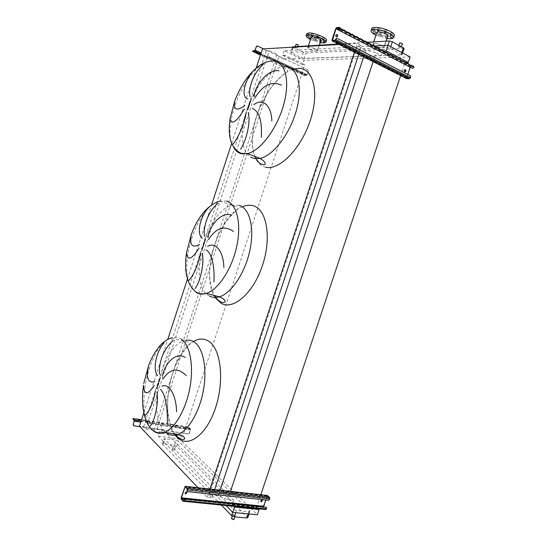 <?xml version="1.0" encoding="UTF-8"?>
<svg xmlns="http://www.w3.org/2000/svg" width="547" height="547" viewBox="0 0 547 547"><rect width="100%" height="100%" fill="white"/><g stroke="black" fill="none" stroke-linecap="round" stroke-linejoin="round"><path stroke-width="0.41" stroke-dasharray="2.73 2.05" d="M336.713 36.875L336.043 36.765C335.27 35.644 335.461 34.892 336.617 34.516M404.978 71.862L404.424 71.773C403.734 70.666 403.946 69.968 405.053 69.667M410.264 75.698L337.328 38.427M414.031 67.172L413.655 66.132L410.893 66.18L409.86 67.233L406.414 78.542M413.484 66.659L413.491 67.705L412.363 68.348M410.216 67.233L410.735 66.7L413.053 66.666M409.908 75.705L410.339 77.148L409.655 78.194L406.913 78.187L406.824 77.387M406.831 77.366L407.809 74.447M280.112 63.657L279.168 63.452L280.112 63.657M279.592 63.233L280.536 63.431L279.592 63.233M300.583 73.202L299.647 73.004L300.583 73.202M300.043 72.772L300.987 72.977L300.043 72.772M258.43 53.36L259.374 53.565L258.43 53.36M303.578 74.761L303.435 75.199L304.631 75.527L306.593 75.527L307.373 74.652L295.701 69.195L294.949 70.078L293.404 69.927L291.77 69.1L292.782 69.066L293.527 68.177L295.701 69.195L293.288 68.184L292.105 68.813L294.149 69.654L295.462 69.202L307.127 74.659L306.744 75.089L303.578 74.761L252.782 51.035M270.006 57.175L269.268 58.091L267.743 57.961L266.027 57.093L267.004 57.032L267.743 56.115L270.006 57.175L267.51 56.122L266.382 56.806L268.502 57.681L269.774 57.182L293.527 68.177L270.006 57.175M307.373 74.652L308.529 71.131L308.159 69.954L257.548 46.064M308.105 69.927L263.545 48.895M303.435 75.199L260.427 55.165M307.858 69.934L308.282 71.137L307.127 74.659M255.052 50.297L261.131 53.025M185.207 493.538L184.907 493.127L186.26 491.534L186.842 491.91M260.844 501.578L260.536 501.243L261.74 499.643L262.225 499.951M267.175 495.438L263.367 506.023L263.565 507.52L265.664 509.489M265.726 499.999L267.203 495.979L269.439 497.886L269.37 499.131L268.174 500.047L187.32 491.254M266.314 507.39L265.951 508.97L263.633 506.857M233.979 519.431L232.078 518.344L231.443 518.508M233.357 514.508L232.701 514.713L234.608 515.794L235.258 515.595L233.357 514.508M172.982 449.169L172.353 449.292L173.878 450.085L174.507 449.955L172.982 449.169M174.035 445.955L173.413 446.072L174.937 446.858L175.56 446.742L174.035 445.955M399.816 42.775L402.455 43.569M398.927 47.199L398.496 46.741L400.691 47.11L401.122 47.568L398.927 47.199M298.306 44.936L296.112 44.204M296.72 47.897L295.011 47.555L296.72 47.897M386.572 30.14L385.026 29.894L386.572 30.14M391.994 33.073L390.455 32.827L391.994 33.073M392.466 35.364L390.934 35.111L392.466 35.364M387.816 35.685L386.298 35.432L387.816 35.685M387.255 37.791L385.628 37.469L387.139 38.133M380.801 33.893L379.297 33.641L380.801 33.893M378.941 36.006L380.438 36.259L378.941 36.006M375.427 31.015L373.929 30.769L375.427 31.015M374.804 28.704L373.293 28.451L374.804 28.704M379.406 28.321L377.874 28.075L379.406 28.321M376.815 32.512L378.777 34.399C383.139 36.328 386.175 36.827 387.885 35.904M374.948 45.927C373.451 45.127 372.808 44.471 373.013 43.958C374.688 43.104 377.724 43.637 382.127 45.551C383.604 46.351 384.24 47.001 384.028 47.507C382.346 48.362 379.317 47.835 374.948 45.927M371.748 28.745C371.687 29.846 373.027 31.145 375.768 32.635C382.052 36.123 393.382 38.003 394.305 35.651M375.112 45.921C379.283 47.739 382.168 48.239 383.775 47.425L381.956 45.565C377.765 43.733 374.866 43.227 373.266 44.04L375.112 45.921M379.618 32.341C383.782 34.188 386.674 34.659 388.308 33.764L386.517 31.822C382.332 29.962 379.427 29.483 377.799 30.386L379.618 32.341M315.277 38.666L314.012 38.427L315.277 38.666M313.759 40.533L315.017 40.772L313.759 40.533M310.245 36.143L308.98 35.904L310.245 36.143M309.164 34.14L307.893 33.9L309.164 34.14M312.761 33.839L311.482 33.599L312.761 33.839M318.963 35.459L317.663 35.22L318.963 35.459M324.043 38.03L322.751 37.791L324.043 38.03M325.007 40.013L323.721 39.774L325.007 40.013M321.363 40.266L320.091 40.027L321.363 40.266M320.426 41.928L319.496 41.825L320.296 42.317M306.717 33.941C305.978 36.293 319.462 41.702 324.651 41.155L326.484 40.457M310.491 39.425L320.193 42.625M316.433 51.056L317.267 50.768C318.067 49.845 311.332 47.09 308.85 47.329L308.05 47.616C307.27 48.553 313.93 51.274 316.433 51.056M320.398 39.015L321.239 38.687C322.067 37.688 315.339 34.899 312.836 35.206L312.016 35.528C311.216 36.54 317.869 39.302 320.398 39.015M311.161 37.381C312.652 39.268 315.592 40.444 319.981 40.916L320.863 40.581M316.617 51.144C313.992 51.377 307.011 48.519 307.824 47.541L308.665 47.24C311.27 46.987 318.333 49.873 317.492 50.844L316.617 51.144M404.165 48.389L305.787 53.032L303.359 52.382L292.515 46.871M338.272 44.02L366.757 42.317M410.141 56.943L304.111 60.252L302.621 64.778L304.884 64.724L284.891 55.226L283.64 59.049L278.799 56.765L276.987 54.256L269.281 50.611L266.3 50.775L262.451 48.956M373.854 46.016L284.194 50.721L304.111 60.252M303.995 58.481L301.568 57.825L291.496 52.991L291.004 52.245L387.16 47.575L390.182 48.355L401.99 54.919L303.995 58.481L305.787 53.032M198.028 487.739L207.197 497.387L211.935 497.879L208.886 494.7L218.28 495.705L227.737 499.719L233.678 500.334L162.391 429.504L157.16 428.711L154.076 430.257L145.755 429.005L143.615 426.776L139.464 426.147M373.122 61.674L376.049 52.847L381.423 55.623L382.955 51.015L405.491 62.495M227.737 499.719L230.492 491.397M233.781 506.303L232.215 504.731L233.678 500.334M232.215 504.731L256.7 507.206L260.844 494.775M400.643 75.623L405.019 62.508M363.68 56.895L365.895 50.187L376.049 52.847M218.28 495.705L220.106 490.201M208.886 494.7L357.389 45.818L365.895 50.187M358.75 54.399L361.67 45.586L357.389 45.818M211.935 497.879L214.684 489.592M354.456 52.218L357.376 43.377L361.67 45.586M207.197 497.387L209.945 489.066M339.119 44.451L357.376 43.377M143.834 412.753L167.758 339.366M187.457 278.956L211.648 204.776M231.627 143.492L256.208 68.101M143.615 426.776L266.3 50.775M145.755 429.005L269.281 50.611M154.076 430.257L276.987 54.256M157.16 428.711L278.799 56.765M162.391 429.504L161.187 433.183L182.794 436.403L304.884 64.724M258.314 508.758L256.7 507.206M182.5 436.123L181.119 434.797L179.69 439.152L257.37 514.761M283.64 59.049L381.423 55.623M382.955 51.015L383.413 50.994M284.194 50.721L282.69 55.322L302.621 64.778M282.69 55.322L284.891 55.226M161.187 433.183L159.58 431.569L181.119 434.797M159.58 431.569L158.131 435.993L179.69 439.152M248.851 511.732L249.856 511.431L249.576 510.891L178.397 441.012L176.12 440.075L164.175 438.673L233.678 509.339L236.489 510.536L248.851 511.732L248.133 513.886M158.131 435.993L226.041 505.537M247.777 517.653L176.681 446.249L174.397 445.306L163.478 443.761L162.589 444.26L221.371 505.066M375.953 35.104L387.023 38.495M138.89 420.13L139.745 420.554L138.89 420.13M162.295 423.74L161.44 423.316L162.295 423.74M161.659 423.686L162.514 424.11L161.659 423.686M184.339 427.186L183.484 426.763L184.339 427.186M183.689 427.125L184.537 427.549L183.689 427.125M150.11 422.906L150.145 423.508L147.704 423.132L147.266 421.758L148.887 422.011L150.11 422.906L175.43 426.838L174.705 426.113L176.51 426.318L177.768 427.2L177.809 427.795L175.471 427.433L175.43 426.838M175.566 426.414L175.649 427.604L177.994 427.966L177.905 426.776L176.647 425.901L174.842 425.696L175.566 426.414L150.254 422.475L149.023 421.58L147.403 421.327L147.875 423.303L150.316 423.686L150.254 422.475M188.414 434.031L189.453 433.306L190.568 429.915L190.472 428.739L187.867 426.92L187.73 427.337L188.859 427.795L190.383 429.744L189.269 433.135L188.414 434.031L139.991 426.701M188.23 433.86L133.372 425.463M132.9 418.906L133.591 418.407M187.73 427.337L133.447 418.845M187.867 426.92L141.577 419.658M134.288 421.053L140.75 422.202M150.316 423.686L175.649 427.604L150.316 423.686M190.568 429.915L177.994 427.966L190.383 429.744M406.38 77.66L332.002 39.924M409.86 67.233L335.68 28.759M410.927 66.173L336.72 27.582M413.655 66.132L339.277 27.35M413.669 67.178L339.249 28.444M339.646 28.198L339.256 27.993M410.749 66.7L338.99 29.415M410.223 67.226L339.598 30.591M406.736 77.667L333.287 40.382M406.913 78.187L332.48 40.437M409.628 78.2L335.024 40.266L409.655 78.194M410.161 77.674L335.543 39.685M413.853 67.698L413.491 67.705M410.339 77.148L410.694 77.154M306.593 75.527L294.929 70.078L306.614 75.52M292.754 69.066L269.247 58.091L292.782 69.066M266.977 57.032L260.769 54.132L267.004 57.032M306.737 75.089L295.072 69.64L306.744 75.089M292.898 68.628L269.391 57.64L292.912 68.628M254.683 50.762L267.134 56.58L254.67 50.768M253.001 51.705L253.152 51.254M304.631 75.527L304.775 75.089M268.502 57.681L268.351 58.126M267.893 57.51L267.743 57.961M266.382 56.806L266.239 57.257M266.239 56.621L266.095 57.073M294.149 69.654L294.006 70.091M293.548 69.49L293.404 69.927M292.105 68.813L291.961 69.25M291.982 68.642L291.838 69.079M265.582 509.428L183.101 501.189M263.565 507.52L181.33 499.192M263.367 506.023L181.221 497.606M266.704 496.04L184.729 486.96M269.541 498.632L187.218 489.661M269.439 497.886L187.156 488.874M267.401 496.026L185.371 486.933M266.963 496.279L185.707 487.295M263.729 507.021L184.64 498.98M265.753 508.922L183.505 500.676M266.184 508.676L183.689 500.382M186.055 340.289L184.182 340.747C161.256 346.449 146.452 414.694 165.105 431.576L166.267 432.622M272.399 60.915L270.293 61.141C246.171 64.416 220.202 127.205 233.733 147.567M284.625 66.604L282.484 66.809C269.787 68.97 254.581 87.705 247.23 108.839C239.798 129.96 240.947 151.17 250.656 157.133M226.595 201.077L219.915 201.077C196.838 205.829 176.804 268.365 191.894 288.18M239.189 205.344L232.393 205.282C205.761 210.26 186.568 285.117 209.487 296.043M181.447 339.263C178.377 337.164 175.04 336.72 171.43 337.923C148.88 343.81 133.776 412.636 151.929 429.593M174.773 433.894C167.074 422.51 165.16 401.17 171.232 377.909L174.944 366.9C179.457 357.362 183.792 350.463 187.956 346.203L190.691 343.454L189.795 342.497L171.43 337.923M175.149 435.132C158.568 414.865 171.081 353.28 193.412 341.533M215.614 298.163C199.382 277.288 218.103 214.909 243.107 206.472M265.774 167.286C252.919 164.647 248.83 143.43 255.326 120.183C261.712 96.935 277.903 74.255 292.754 69.353M303.359 52.382L301.568 57.825M293.295 47.5L291.496 52.991M292.659 47.179L291.004 52.245M387.926 45.278L387.16 47.575M390.736 46.693L390.182 48.355M401.847 52.567L401.3 54.208M403.631 48.574L401.464 55.09M247.504 517.106L249.576 510.891M176.681 446.249L178.397 441.012M235.764 512.71L236.489 510.536M232.687 512.334L233.678 509.339M162.589 444.26L164.326 438.967M163.478 443.761L165.201 438.489M174.397 445.306L176.12 440.075M147.669 422.523L134.268 420.445M147.813 422.093L141.126 421.053M190.335 429.156L177.768 427.2M190.472 428.739L177.905 426.776M188.859 427.795L188.995 427.378M147.027 421.867L147.17 421.436M147.266 421.758L147.403 421.327M148.887 422.011L149.023 421.58M149.461 422.25L149.605 421.819M174.746 426.188L174.883 425.764M174.951 426.079L175.095 425.655M176.51 426.318L176.647 425.901M177.078 426.551L177.221 426.127M410.893 66.18L336.685 27.589M410.735 66.7L338.99 29.429M404.78 71.773L404.424 71.773M410.332 75.739L409.97 75.739M280.536 63.431L280.392 63.876M300.987 72.977L300.843 73.407M259.374 53.565L259.23 54.003M258.136 53.121L257.986 53.572M266.177 56.642L266.027 57.093M291.913 68.662L291.77 69.1M299.783 72.566L299.647 73.004M279.319 63.008L279.168 63.452M267.203 495.979L185.344 486.905M265.951 508.97L183.457 500.703M232.236 516.122L232.701 514.713M172.353 449.292L173.413 446.072M398.989 45.271L398.496 46.741M295.332 46.584L295.011 47.555M386.209 32.54L386.886 30.488M391.625 35.459L392.308 33.415M392.096 37.722L392.773 35.699M387.454 38.023L388.124 36.013M380.438 36.259L381.115 34.229M375.078 33.374L375.748 31.357M374.456 31.083L375.133 29.053M379.05 30.721L379.727 28.67M373.697 41.907L373.013 43.958M388.308 33.764L383.775 47.425M315.017 40.772L315.612 38.974M309.992 38.242L310.58 36.458M308.918 36.259L309.506 34.454M312.508 35.972L313.103 34.16M318.696 37.593L319.298 35.774M323.776 40.15L324.378 38.338M324.74 42.119L325.328 40.321M321.103 42.351L321.684 40.567M321.239 38.687L317.267 50.768M308.399 45.804L307.824 47.541M270.293 61.141L282.484 66.809C285.903 68.662 287.667 70.146 287.797 71.267L284.337 74.05C280.091 77.202 275.066 82.583 269.254 90.193L259.551 108.299C254.109 123.041 252.242 130.952 252.536 145.721C253.507 152.982 254.013 153.933 254.97 156.476M219.915 201.077L232.393 205.282C236.099 206.732 238.027 207.942 238.184 208.927L233.213 213.392L226.499 221.091C222.444 227.244 219.381 232.762 217.303 237.644C212.708 249.582 210.205 260.372 209.795 269.992C209.145 278.252 210.698 286.765 214.472 295.544M292.406 47.199L290.724 52.341M402.633 52.977L401.99 54.919M249.008 513.968L249.856 511.431M162.445 443.959L164.175 438.673M256.468 159.396L256.105 158.78M319.366 45.148L317.492 50.844M312.016 35.528L308.05 47.616M319.496 41.825L320.091 40.027M323.127 41.586L323.721 39.774M322.149 39.616L322.751 37.791M317.062 37.052L317.663 35.22M310.874 35.432L311.482 33.599M307.298 35.719L307.893 33.9M308.385 37.709L308.98 35.904M313.424 40.225L314.012 38.427M377.799 30.386L373.266 44.04M386.134 41.162L384.028 47.507M377.184 30.147L377.874 28.075M372.61 30.509L373.293 28.451M373.252 32.806L373.929 30.769M378.627 35.671L379.297 33.641M385.628 37.469L386.298 35.432M390.25 37.162L390.934 35.111M389.765 34.892L390.455 32.827M384.336 31.972L385.026 29.894M297.814 46.433L297.199 48.314M401.45 46.584L401.122 47.568M174.507 449.955L175.56 446.742M234.834 516.881L235.258 515.595M139.745 420.554L139.875 420.137M162.514 424.11L162.65 423.686M184.537 427.549L184.674 427.132M146.993 421.799L147.136 421.368M174.705 426.113L174.842 425.696M183.348 427.18L183.484 426.763M161.303 423.74L161.44 423.316M138.5 420.192L138.644 419.761"/><path stroke-width="0.82" d="M336.617 34.516L336.952 34.646C337.677 35.514 337.595 36.259 336.713 36.875M336.467 36.799C337.8 36.69 338.073 35.965 337.287 34.618L337.205 34.57C335.872 34.666 335.598 35.398 336.378 36.745L336.467 36.799M405.053 69.667L404.978 71.862M404.848 71.807C406.052 71.671 406.305 70.98 405.601 69.749L405.546 69.715C404.342 69.852 404.089 70.536 404.78 71.773L404.848 71.807M406.414 78.542L409.505 78.72L410.694 77.154L410.264 75.698L337.328 38.427L335.728 39.117L335.044 40.266L332.48 40.437L336.015 28.731L336.521 28.143L339.092 27.911L339.4 28.977L339.277 27.35L336.685 27.589L335.68 28.759L332.002 39.924L332.303 40.998L334.88 40.82L336.063 39.097M336.015 28.731L412.363 68.348L339.584 30.591L339.065 29.005M412.725 68.341L414.031 67.172L339.584 28.417M339.4 28.977L339.919 30.564M413.053 66.666L339.646 28.198M407.809 74.447L410.216 67.233M335.728 39.117L336.74 38.372M258.929 53.777L257.986 53.572L258.929 53.777M254.526 51.22L256.481 46.604L254.683 50.762L252.837 50.871L252.693 51.322L254.526 51.22L260.769 54.132L254.546 51.22M263.545 48.895L257.548 46.064L256.481 46.604M252.693 51.322L260.427 55.165M256.249 46.618L257.076 46.01M186.842 491.91L185.207 493.538M185.789 493.914L187.136 492.321L186.493 491.787L185.139 493.387L185.789 493.914M262.225 499.951L260.844 501.578M261.336 501.893L262.539 500.293L261.999 499.89L260.796 501.49L261.336 501.893M265.664 509.489L266.621 508.423L266.088 507.329L185.433 499.137L183.272 500.655L181.508 498.659L181.454 497.866L184.961 487.213L185.371 486.933L187.156 488.874L187.279 490.461L187.457 489.921L187.334 488.334L185.187 486.31L181.221 497.606L181.33 499.192L183.101 501.189L184.1 500.108M266.088 507.329L185.433 499.137M187.279 490.461L187.908 491.637L268.44 500.293L269.644 499.377L269.603 497.38L267.175 495.438L185.488 486.345M187.32 491.254L187.04 490.201M263.633 506.857L265.726 499.999M265.821 507.083L266.314 507.39M183.86 499.849L185.201 498.878M261.302 137.304C262.28 121.106 259.264 111.451 252.256 108.327M253.89 104.709C262.888 97.489 271.503 105.687 271.838 121.017M281.411 85.161C271.585 80.778 262.656 85.141 254.628 98.248M253.644 96.217C256.693 82.672 268.912 68.943 279.079 70.816M248.153 112.593C251.176 122.207 245.794 141.782 240.543 149.263M213.939 281.917C214.766 268.057 212.325 253.268 206.034 249.876M207.6 246.451C215.908 241.2 223.573 252.064 223.846 267.449M233.473 231.47C224.393 225.077 216.051 227.805 208.462 239.661M207.648 237.152C210.841 223.19 222.376 211.381 231.825 215.197M202.246 253.247C204.701 264.44 199.532 283.346 195.033 288.597M167.279 424.417C167.956 411.091 166.056 394.797 160.469 389.402M161.98 386.161C169.618 382.825 176.346 396.281 176.565 411.713M186.247 375.611C177.884 367.269 170.117 368.418 162.951 379.057M162.302 376.083C165.632 361.704 176.503 351.776 185.262 357.478M156.989 391.905C158.904 404.63 153.939 422.886 150.165 425.969M231.443 518.508L233.33 519.643L233.979 519.431L234.834 516.881M401.45 46.584L402.455 43.569L399.816 42.775M296.112 44.204L298.306 44.936L297.814 46.433M384.657 32.314L386.196 32.567L384.657 32.314M390.073 35.234L391.618 35.487L390.073 35.234M390.558 37.497L392.09 37.75L390.558 37.497M387.139 38.133L387.255 37.791M373.574 33.148L375.071 33.401L373.574 33.148M372.938 30.858L374.449 31.111L372.938 30.858M377.512 30.495L379.037 30.748L377.512 30.495M386.134 41.162L387.885 35.904C388.103 35.37 387.474 34.693 386.004 33.88C381.608 31.931 378.565 31.425 376.862 32.355L376.815 32.512M393.724 37.401L394.305 35.651C394.756 34.564 393.498 33.189 390.517 31.521C384.192 27.952 372.664 26.078 371.851 28.43L371.748 28.745M387.023 38.495C390.702 38.987 392.903 38.728 393.621 37.709C394.072 36.628 392.808 35.261 389.826 33.599C383.502 30.044 371.974 28.157 371.167 30.488C370.729 31.603 372.035 32.991 375.098 34.666L375.953 35.104M308.727 38.023L309.985 38.263L308.727 38.023M307.64 36.034L308.911 36.28L307.64 36.034M311.216 35.753L312.501 35.993L311.216 35.753M317.397 37.367L318.689 37.613L317.397 37.367M322.484 39.931L323.776 40.17L322.484 39.931M323.455 41.893L324.733 42.133L323.455 41.893M320.296 42.317L321.096 42.372L320.426 41.928M325.957 42.051L326.484 40.457C328.282 38.338 313.807 32.335 308.494 33.025L306.717 33.941M320.193 42.625L324.056 42.96L325.889 42.276C327.68 40.177 313.199 34.181 307.893 34.858L306.19 35.528C305.855 36.505 307.291 37.805 310.491 39.425M319.366 45.148L320.863 40.581C321.732 39.548 314.669 36.622 312.05 36.936L311.161 37.381M292.515 46.871L338.272 44.02M366.757 42.317L389.355 40.97L392.384 41.75L404.165 48.389L402.633 52.977M154.309 385.382C147.649 395.255 144.059 395.214 143.54 385.259C141.912 396.295 142.22 406.346 144.449 415.405L144.449 415.405C146.835 415.515 153.222 404.643 155.444 390.873M148.593 365.615L148.593 365.622C145.905 378.066 147.984 383.385 154.835 381.594M171.43 337.923C167.635 338.969 163.956 341.424 160.394 345.273C155.615 350.641 151.683 357.423 148.593 365.622L143.745 383.481M173.29 340.282C163.519 349.492 158.897 360.835 159.423 374.319M157.55 375.707C152.777 370.216 155.437 352.665 164.121 342.695M188.38 280.707C191.477 278.69 198.39 266.266 200.503 252.796M191.457 233.938L191.395 234.116C189.303 244.94 192.018 248.406 199.539 244.516M199.067 248.14C191.703 259.634 187.532 261.151 186.548 252.7L186.63 251.75M218.034 203.19C208.27 211.204 202.999 226.54 204.4 236.448M202.369 238.301C196.838 234.971 199.046 218.773 207.949 208.216M232.933 144.114C236.755 139.909 244.208 125.899 246.205 112.73M234.902 100.47L234.807 100.751C233.309 109.92 236.666 111.499 244.878 105.482M244.468 108.935C236.366 122.166 231.572 125.379 230.089 118.576L230.109 118.22M263.415 64.143C253.302 73.072 248.085 88.231 250.02 96.593M247.825 98.925C241.521 97.831 243.251 83.014 252.393 71.869M383.413 50.994L386.189 50.878L388.049 45.271L373.854 46.016M388.049 45.271L410.141 56.943L408.315 62.433L405.491 62.495M143.834 412.753L139.464 426.147L198.028 487.739M230.492 491.397L373.122 61.674M260.844 494.775L400.643 75.623M220.106 490.201L363.68 56.895M214.684 489.592L358.75 54.399M209.945 489.066L354.456 52.218M256.208 68.101L262.451 48.956L339.119 44.451M167.758 339.366L187.457 278.956M211.648 204.776L231.627 143.492M226.041 505.537L232.776 512.43L257.37 514.761L259.121 509.524L258.314 508.758M386.189 50.878L408.315 62.433M232.776 512.43L234.554 507.083L259.121 509.524M234.554 507.083L233.781 506.303M221.371 505.066L231.586 515.636L234.396 516.84L246.772 517.975L247.777 517.653L249.008 513.968M139.499 420.178L138.644 419.761L139.499 420.178M134.268 420.445L133.304 424.766L134.412 420.007L133.092 418.626L132.948 419.057L134.268 420.445M139.991 426.701L133.851 425.771L133.304 424.766M133.372 425.463L133.14 424.595M141.577 419.658L133.092 418.626M410.523 77.674L335.879 39.657M409.45 78.72L334.839 40.827M406.742 78.706L332.303 40.998M338.99 29.415L336.535 28.143M333.287 40.382L332.337 39.904M261.131 53.025L255.278 50.283M266.451 508.922L183.922 500.649M267.565 495.527L185.549 486.399M269.603 497.38L187.334 488.334M269.808 498.878L187.457 489.921M185.707 487.295L184.961 487.213M263.633 506.269L181.454 497.866M184.64 498.98L181.508 498.659M250.656 157.133L254.505 158.596L260.064 158.418C273.192 155.799 290.307 133.536 296.652 109.366C303.141 85.182 297.103 66.064 284.625 66.604M292.754 69.353L298.238 68.389C313.199 67.671 319.721 92.135 310.272 120.47C301.014 148.825 279.36 170.507 265.774 167.286M247.682 109.803L251.312 98.686M233.733 147.567C235.778 151.081 238.547 153.174 242.034 153.844L247.497 153.618C260.434 150.849 277.466 128.244 283.9 103.827C290.484 79.39 284.679 60.211 272.399 60.915M209.487 296.043C212.421 297.636 215.703 297.896 219.354 296.823L219.354 296.823C231.347 293.404 245.131 272.919 249.883 250.321C254.738 227.716 249.603 208.236 239.189 205.344M243.107 206.472C246.642 205.098 249.993 204.858 253.152 205.747C266.669 209.152 271.859 237.309 262.553 265.199C253.432 293.158 233.309 310.505 221.145 303.27L215.614 298.163M201.898 250.109L205.474 239.148M191.894 288.18L196.66 292.7C199.525 294.279 202.752 294.518 206.349 293.418C218.164 289.883 231.887 269.124 236.748 246.307C241.706 223.477 236.81 203.894 226.595 201.077M166.267 432.622C169.72 435.371 173.631 435.959 178.001 434.38L178.001 434.38C188.66 430.496 199.819 411.289 203.525 389.621C207.286 367.953 203.06 347.926 194.39 342.142C191.812 340.405 189.036 339.783 186.055 340.289M193.412 341.533C198.862 338.34 203.956 338.231 208.694 341.205C220.797 348.61 224.701 380.356 215.539 407.802C206.54 435.378 187.915 448.519 177.132 437.381L175.149 435.132M156.763 388.418L160.292 377.615M151.929 429.593C155.519 433.224 159.731 434.147 164.565 432.362C175.061 428.404 186.192 408.971 190.014 387.091C193.898 365.205 189.912 345.034 181.447 339.263M292.809 46.734L292.659 47.179M389.355 40.97L387.926 45.278M392.384 41.75L390.736 46.693M403.481 47.664L401.847 52.567M246.772 517.975L248.133 513.886M234.396 516.84L235.764 512.71M231.586 515.636L232.687 512.334M141.126 421.053L134.412 420.007M140.75 422.202L134.459 421.224M405.601 69.749L405.252 69.756M409.505 78.72L334.88 40.82M338.99 29.429L336.521 28.143M339.844 30.516L339.502 30.543M252.57 51.363L252.721 50.912M265.986 509.524L183.471 501.284M270.293 61.141C264.153 62.043 257.993 65.763 251.805 72.313C245.118 79.472 239.456 88.949 234.807 100.751L230.089 118.576C227.422 137.235 231.183 148.839 241.384 153.386L247.504 153.618L260.064 158.418C263.811 160.613 265.507 162.507 265.138 164.114L264.632 164.565C261.746 165.009 259.025 163.286 256.468 159.396M219.915 201.077C207.976 204.81 198.472 215.819 191.395 234.116L186.548 252.7C183.915 271.093 186.896 284.064 195.491 291.626C198.643 293.773 202.26 294.368 206.349 293.418L219.354 296.823C223.538 298.621 225.467 300.317 225.145 301.903C224.236 302.778 222.834 302.792 220.933 301.958C218.438 300.795 216.284 298.662 214.472 295.544M144.449 415.405L144.463 415.44C145.769 420.486 147.724 424.595 150.316 427.775C154.206 432.417 158.951 433.949 164.565 432.362L178.001 434.38C183.348 436.219 184.428 436.738 184.729 438.79L183.956 439.323C181.789 439.644 179.505 438.721 177.098 436.547L175.676 435.043M231.422 518.556L232.236 516.122M399.83 42.741L398.989 45.271M296.118 44.177L295.332 46.584M376.862 32.355L373.697 41.907M371.851 28.43L371.167 30.488M306.792 33.709L306.19 35.528M311.195 37.271L308.399 45.804M175.56 434.906L174.773 433.894M292.522 46.837L292.406 47.199M256.105 158.78L254.97 156.476M133.03 418.496L132.887 418.927"/></g></svg>
